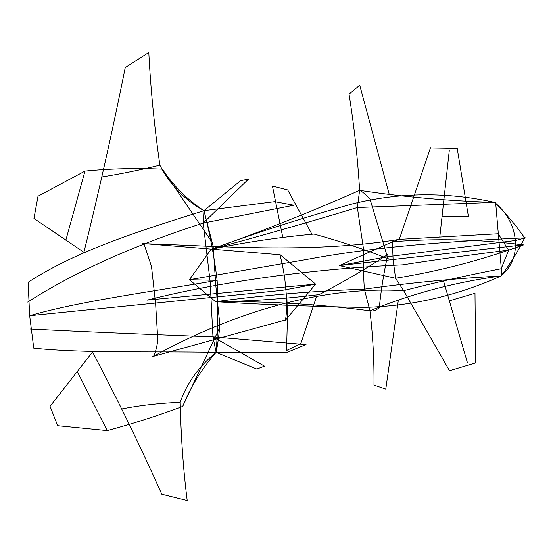 <?xml version="1.0" encoding="UTF-8"?>
<svg xmlns="http://www.w3.org/2000/svg" width="553" height="553" viewBox="0 0 553 553"><rect width="100%" height="100%" fill="white"/><g stroke="black" fill="none" stroke-linecap="round" stroke-linejoin="round"><path stroke-width="0.41" stroke-dasharray="2.77 2.07" d=""/><path stroke-width="0.83" d="M217.135 280.35C153.07 291.542 80.226 300.998 29.668 315.708L33.761 348.19C85.238 353.464 149.22 351.183 216.112 352.365C218.013 328.06 218.352 304.053 217.135 280.35C214.336 257.173 209.946 233.954 203.967 210.686C187.605 199.992 173.725 186.147 162.333 169.149C135.886 167.974 110.109 168.617 84.996 171.077L65.848 240.182M84.457 252.659L33.954 218.463L38.005 196.204L84.996 171.077M282.327 290.346L29.668 315.708L28.106 282.286C76.438 250.806 138.921 231.057 203.967 210.686C184.619 199.875 169.923 184.702 159.879 165.167C154.322 126.146 150.63 88.57 148.798 52.438L125.234 67.618C112.653 130.19 98.856 191.843 83.835 252.583M524.949 238.343C516.502 226.004 506.403 214.011 494.652 202.37C448.483 200.974 403.476 196.965 359.623 190.35C362.706 191.863 366.155 194.746 369.978 199.018L387.363 256.758L515.838 240.458L525.35 237.859M525.108 237.859C452.658 241.115 374.367 246.7 307.274 259.385L189.437 279.714L211.094 249.299C260.104 232.108 309.611 212.463 359.623 190.35C357.701 158.352 354.183 126.298 349.047 94.19M217.142 280.343L189.437 279.714L215.587 301.696C266.007 301.019 317.463 304.053 369.943 310.8L364.365 289.164C363.369 274.461 363.148 261.237 363.694 249.479M494.762 202.398C447.031 191.822 399.715 192.285 352.821 203.787C304.523 217.232 257.283 232.398 211.094 249.299C258.493 236.601 307.254 222.686 357.369 207.534L494.652 202.37C506.949 212.801 513.848 225.486 515.334 240.424C516.398 255.272 511.608 267.14 500.963 276.023C510.64 263.394 518.603 250.523 524.866 237.41M430.483 147.741L399.273 239.373L392.443 241.799L393.072 259.495L395.575 278.27L403.669 290.678C312.051 285.154 219.195 319.848 153.589 356.319C155.642 351.978 157.038 346.51 157.792 339.915L155.635 303.839L151.494 266.401L143.932 243.686C212.836 245.65 309.397 254.173 399.273 239.373L498.177 233.767L508.642 250.177L501.177 268.744C466.794 275.408 434.292 282.721 403.669 290.678L449.617 370.89M142.584 243.493L280.191 254.767L315.604 284.131L285.77 319.862L152.282 356.671M285.396 320.242C286.876 312.445 287.035 302.187 285.86 289.468C284.864 276.873 282.818 265.108 279.728 254.18M430.414 147.969L457.213 148.418L468.412 216.513L441.937 216.147M508.629 250.177L523.456 244.882L339.335 265.571L392.443 241.799C436.068 238.267 479.748 239.311 523.491 244.924C481.539 260.145 438.895 271.267 395.575 278.27L339.335 265.571L387.363 256.758C383.775 273.016 381.079 289.979 379.289 307.648C376.075 310.447 372.957 311.498 369.943 310.8C411.757 293.608 455.43 282.016 500.963 276.023C455.603 278.373 410.07 282.756 364.365 289.164C313.109 291.03 263.518 295.205 215.587 301.696C250.239 301.247 284.774 298.876 319.192 294.583C342.825 282.362 365.768 268.952 388.012 254.339M282.742 237.175L272.456 186.091M287.65 189.845L311.851 234.106M272.463 186.057L287.705 189.949M77.088 371.236L107.247 430.621C132.001 423.971 157.142 415.918 182.677 406.462C190.889 386.326 202.039 368.298 216.112 352.365C217.751 344.374 219.009 335.201 219.887 324.832L215.794 285.383L213.154 246.292L203.967 210.686L203.228 223.094L294.078 205.184M121.522 409.02C140.227 405.356 159.789 403.137 180.216 402.363C186.928 383.049 198.893 366.383 216.112 352.365L212.974 336.853L210.126 281.505L203.228 223.094L248.518 179.124M27.65 302.083C75.319 271.641 133.84 245.311 203.228 223.094M495.654 202.654L501.924 275.719M389.181 194.172L359.726 85.224M359.726 85.307L349.04 94.148M101.628 177.001C120.395 174.008 139.805 170.068 159.879 165.167M439.787 237.113L449.271 150.63M162.333 169.149L212.255 242.497M248.484 179.172L240.645 180.637L203.967 210.686L274.399 201.672M293.982 205.239L274.634 201.631M92.932 351.501L50.06 406.324L57.685 425.734L107.247 430.621M359.623 190.35L357.369 207.534L363.867 251.491M449.506 370.69L475.601 362.899L474.992 293.277L449.202 300.867M92.323 351.57C116.462 397.199 139.626 444.764 161.815 494.251L187.211 500.562C183.285 469.504 180.955 436.773 180.216 402.363M211.094 249.299C245.179 242.297 279.486 237.223 314.007 234.071C339.279 241.004 364.081 249.251 388.393 258.818M287.975 298.226L286.551 350.505M300.825 343.572L317.069 294.977M286.565 350.54L300.867 343.454M29.959 329.007C80.462 331.6 141.464 334.212 212.974 336.853L306.037 344.623M369.943 310.8C372.86 335.111 374.208 359.885 373.987 385.116L385.766 389.098M398.291 300.514L385.78 389.181M215.587 301.696C263.47 304.62 312.175 306.528 361.703 307.413C409.524 306.694 455.976 296.214 501.066 275.982M443.554 281.055L467.472 362.865M182.677 406.462L219.576 327.881M264.514 366.127L256.792 369.017L216.112 352.365L287.304 352.185M305.927 344.574L287.539 352.199M212.974 336.853L264.555 366.162M147.216 300.106C219.479 281.823 311.574 268.834 402.473 264.852M147.298 300.099L315.604 284.131L282.3 290.346M402.508 264.859C436.407 259.585 471.785 254.691 508.642 250.177"/></g></svg>
